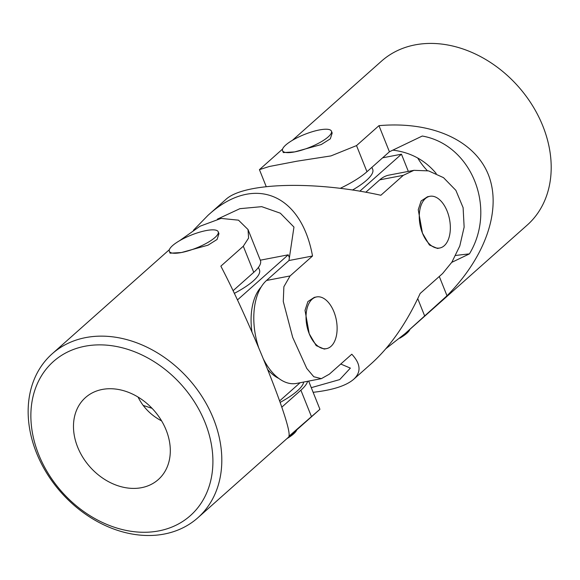 <?xml version="1.0" encoding="UTF-8"?>
<svg xmlns="http://www.w3.org/2000/svg" width="580" height="580" viewBox="0 0 580 580"><rect width="100%" height="100%" fill="white"/><g stroke="black" fill="none" stroke-linecap="round" stroke-linejoin="round"><path stroke-width="0.87" d="M36.467 452.813A109.671 85.361 48.4 0 1 52.135 353.844A109.671 85.361 48.4 0 1 188.79 379.117A109.671 85.361 48.4 0 1 197.831 517.795A109.671 85.361 48.4 0 1 36.467 452.813M179.604 240.693L199.977 226.243L221.067 218.413L238.496 220.168L248.03 229.542L248.588 238.061L243.303 246.217L220.857 266.155C251.648 325.061 292.61 427.46 288.905 436.276L319.921 409.277L308.647 381.096M218.218 231.782L218.957 233.638L217.094 239.453L208.017 245.173L181.424 252.532L170.085 253.192L169.338 251.329A26.317 6.946 -21.8 0 0 181.424 252.532A26.317 6.946 -21.8 0 0 207.132 242.882A26.317 6.946 -21.8 0 0 218.218 231.782A26.317 6.946 -21.8 0 0 206.132 230.579A26.317 6.946 -21.8 0 0 180.424 240.229A26.317 6.946 -21.8 0 0 169.338 251.329M38.686 454.539A103.088 80.243 48.4 0 1 131.515 350.617A103.088 80.243 48.4 0 1 195.475 510.53A103.088 80.243 48.4 0 1 38.686 454.539M233.058 290.732L253.75 272.346A54.832 14.471 -21.8 0 0 260.406 260.478L248.03 229.542M307.632 381.292A54.832 14.471 158.2 0 1 300.889 390.202L281.815 407.16M138.054 397.053C143.18 407.363 151.047 415.324 161.639 420.928M77.633 447.057A54.832 42.681 48.4 0 1 85.47 397.575A54.832 42.681 48.4 0 1 153.794 410.212A54.832 42.681 48.4 0 1 158.318 479.551A54.832 42.681 48.4 0 1 77.633 447.057M286.955 438.596A26.317 6.946 -21.8 0 0 296.743 429.896M300.085 382.742L279.647 400.903M237.438 299.954L288.224 254.823L289.384 257.723M260.289 260.188L288.224 254.823M258.441 267.373L259.477 269.961A50.445 13.311 158.2 0 1 253.351 280.88A50.445 13.311 158.2 0 1 234.32 293.371M278.675 378.356A50.445 28.739 -100.9 0 1 267.757 369.605M251.966 332.006A50.445 28.739 -100.9 0 1 261.138 287.035M280.169 402.389A50.445 13.311 -21.8 0 0 297.351 390.884A50.445 13.311 -21.8 0 0 303.681 382.046M193.459 230.238L207.981 215.347C252.974 174.036 301.049 192.734 312.519 256.005L290.08 275.942L283.874 286.723L283.279 301.513L292.69 337.371L306.776 368.445L313.794 376.739L321.363 378.653L329.36 374.158L351.799 354.22C360.76 363.834 361.383 372.193 353.677 379.298L371.374 363.58C390.282 346.514 406.536 323.147 420.152 293.48L442.591 273.543L451.878 262.175L459.788 245.978L464.138 227.106L463.108 207.669L455.865 190.334L443.504 177.654L428.569 170.882L413.91 170.332L403.303 175.327L379.755 179.844L365.791 192.256M207.981 215.347L225.671 199.621C243.419 182.533 314.781 180.525 380.864 195.264L403.303 175.327M353.677 379.298C346.188 385.758 332.673 390.093 313.135 392.312M152.061 408.327L143.122 405.405M429.845 196.308L427.525 196.75L421.116 200.963L418.245 209.743L422.45 233.131L429.403 244.992L437.45 248.45L439.771 248.001A26.317 14.993 79.1 0 0 447.158 211.178A26.317 14.993 79.1 0 0 429.845 196.308A26.317 14.993 79.1 0 0 422.45 233.131A26.317 14.993 79.1 0 0 439.771 248.001M316.615 296.924L314.302 297.373L307.893 301.578L305.015 310.358L309.227 333.754L316.18 345.615L324.227 349.066L326.54 348.623A26.317 14.993 79.1 0 0 333.928 311.801A26.317 14.993 79.1 0 0 316.615 296.924A26.317 14.993 79.1 0 0 309.227 333.754A26.317 14.993 79.1 0 0 326.54 348.623M290.08 275.942L266.532 280.466A54.832 31.24 79.1 0 0 258.6 347.406M263.661 359.52A54.832 31.24 79.1 0 0 296.51 383.423L321.363 378.653M312.519 256.005L288.97 260.521L293.958 227.063L280.336 213.194L261.732 206.661L239.888 208.677L217.399 219.138M266.532 280.466L288.97 260.521M311.271 387.665L339.72 379.588L350.371 368.111L340.757 364.037M413.91 170.332L389.057 175.102A54.832 31.24 79.1 0 0 379.755 179.844M359.81 191.204L401.454 154.2L408.334 171.404M382.626 157.818L401.454 154.2M371.903 167.344L372.701 169.346A50.445 13.311 158.2 0 1 366.582 180.264A50.445 13.311 158.2 0 1 352.495 190.037M385.896 348.681L405.202 333.514L527.22 225.083A109.671 85.361 -131.6 0 0 518.179 86.406A109.671 85.361 -131.6 0 0 381.517 61.132L292.392 140.331M405.202 333.514L447.006 295.771C485.866 256.541 502.041 209.105 488.331 174.587C474.462 140.15 431.65 120.995 378.965 125.657L356.526 145.594L330.955 155.911L296.982 161.189L269.25 166.511L259.434 169.65L282.605 149.031M331.441 131.16L332.188 133.023L330.317 138.83L321.255 144.543L294.654 151.909L283.308 152.569L282.569 150.706A26.317 6.946 158.2 0 1 293.647 139.606A26.317 6.946 158.2 0 1 319.355 129.956A26.317 6.946 158.2 0 1 331.441 131.16A26.317 6.946 158.2 0 1 320.363 142.26A26.317 6.946 158.2 0 1 294.654 151.909A26.317 6.946 158.2 0 1 282.569 150.706M340.228 188.34A54.832 14.471 -21.8 0 0 366.973 171.724L389.419 151.779L378.965 125.657M389.419 151.779L422.269 136.032C471.497 144.652 497.147 208.118 469.409 253.895L451.762 262.356M447.006 295.771L439.292 276.471M455.684 255.468A408.973 107.916 158.2 0 1 469.409 253.895M409.973 329.273A26.317 6.946 158.2 0 1 399.75 338.227M392.841 150.14C410.56 152.322 425.024 160.109 436.225 173.522M417.716 157.999A54.832 42.681 -131.6 0 0 427.286 170.6M243.303 246.217L253.75 272.346M300.889 390.202L311.344 416.331M424.567 315.708L417.745 298.649M366.973 171.724L356.526 145.594M169.382 249.646L52.135 353.844M319.848 409.364L197.831 517.795M259.434 169.65L266.22 186.615"/></g></svg>
